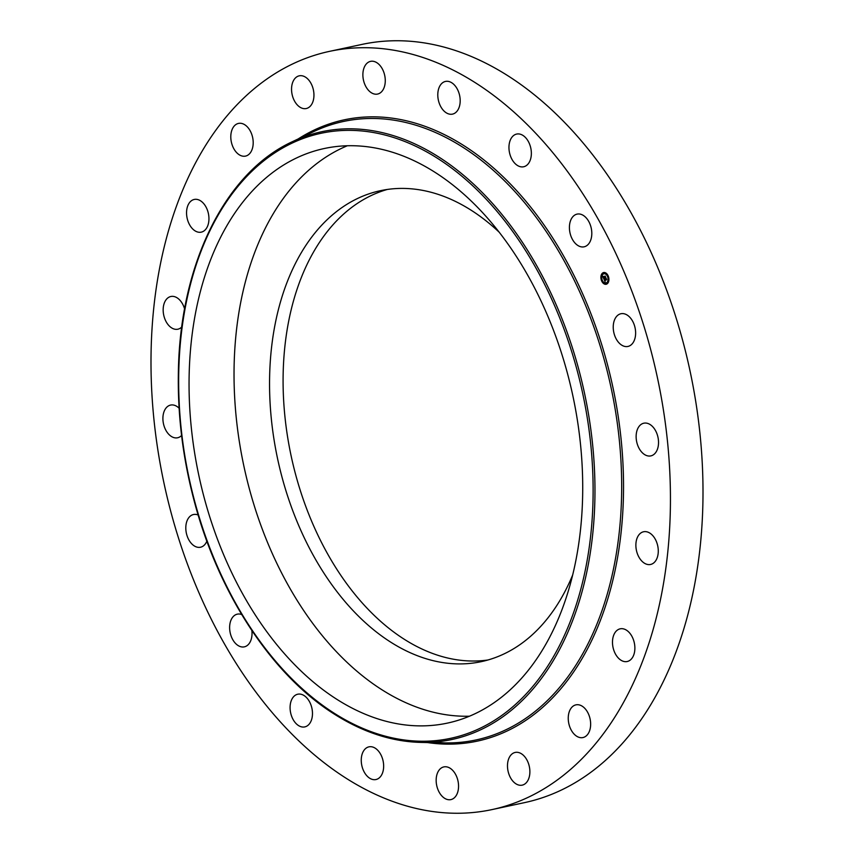 <?xml version="1.0" encoding="UTF-8"?>
<svg xmlns="http://www.w3.org/2000/svg" width="854" height="854" viewBox="0 0 854 854"><rect width="100%" height="100%" fill="white"/><g stroke="black" fill="none" stroke-linecap="round" stroke-linejoin="round"><path stroke-width="1.28" d="M469.412 716.207A293.819 191.211 77.9 0 1 424.534 709.791A293.819 191.211 77.9 0 1 238.085 433.053A293.819 191.211 77.9 0 1 347.343 145.756M572.618 575.137A240.817 156.72 77.9 0 1 481.261 661.658A240.817 156.72 77.9 0 1 269.629 376.251A240.817 156.72 77.9 0 1 380.478 190.677A240.817 156.72 77.9 0 1 499.238 232.245M487.986 659.982A240.817 156.72 77.9 0 1 283.165 373.358A240.817 156.72 77.9 0 1 387.289 189.46M329.58 51.347L362.149 44.376A387.716 252.314 77.9 0 1 702.874 503.881A387.716 252.314 77.9 0 1 524.42 802.653L491.851 809.624A387.716 252.314 77.9 0 1 151.126 350.119A387.716 252.314 77.9 0 1 329.58 51.347A387.716 252.314 77.9 0 1 670.315 510.852A387.716 252.314 77.9 0 1 491.851 809.624M238.874 123.339A16.717 10.878 77.9 0 1 252.699 137.772A16.717 10.878 77.9 0 1 245.493 156.111A16.717 10.878 77.9 0 1 245.109 156.175A16.717 10.878 77.9 0 1 231.295 141.743A16.717 10.878 77.9 0 1 238.49 123.414A16.717 10.878 77.9 0 1 238.874 123.339M191.467 200.701A16.717 10.878 77.9 0 1 194.253 199.452A16.717 10.878 77.9 0 1 207.8 211.28A16.717 10.878 77.9 0 1 204.042 230.89A16.717 10.878 77.9 0 1 201.256 232.149A16.717 10.878 77.9 0 1 187.699 220.321A16.717 10.878 77.9 0 1 191.467 200.701M181.774 326.975A16.717 10.878 77.9 0 1 177.856 329.206A16.717 10.878 77.9 0 1 165.206 319.802A16.717 10.878 77.9 0 1 165.516 300.565A16.717 10.878 77.9 0 1 170.864 296.498A16.717 10.878 77.9 0 1 184.603 308.967M181.582 435.476A16.717 10.878 77.9 0 1 177.6 437.771A16.717 10.878 77.9 0 1 166.071 430.629A16.717 10.878 77.9 0 1 163.562 413.133A16.717 10.878 77.9 0 1 170.597 405.074A16.717 10.878 77.9 0 1 179.105 408.212M206.86 541.169A16.717 10.878 77.9 0 1 200.498 547.233A16.717 10.878 77.9 0 1 185.809 527.409A16.717 10.878 77.9 0 1 193.506 514.524A16.717 10.878 77.9 0 1 198.171 515.026M251.855 630.54A16.717 10.878 77.9 0 1 244.329 646.852A16.717 10.878 77.9 0 1 230.068 632.195A16.717 10.878 77.9 0 1 237.327 614.154A16.717 10.878 77.9 0 1 241.693 614.538M292.015 717.243A16.717 10.878 77.9 0 1 297.779 694.206A16.717 10.878 77.9 0 1 310.546 703.877A16.717 10.878 77.9 0 1 304.782 726.903A16.717 10.878 77.9 0 1 292.015 717.243M365.576 774.215A16.717 10.878 77.9 0 1 361.413 757.519A16.717 10.878 77.9 0 1 368.949 746.844A16.717 10.878 77.9 0 1 379.315 752.171A16.717 10.878 77.9 0 1 383.489 768.867A16.717 10.878 77.9 0 1 375.941 779.542A16.717 10.878 77.9 0 1 365.576 774.215M443.557 797.54A16.717 10.878 77.9 0 1 436.159 780.076A16.717 10.878 77.9 0 1 443.856 766.903A16.717 10.878 77.9 0 1 451.158 768.974A16.717 10.878 77.9 0 1 458.555 786.438A16.717 10.878 77.9 0 1 450.859 799.611A16.717 10.878 77.9 0 1 443.557 797.54M518.325 784.933A16.717 10.878 77.9 0 1 507.596 768.184A16.717 10.878 77.9 0 1 515.186 752.438A16.717 10.878 77.9 0 1 519.051 752.652A16.717 10.878 77.9 0 1 529.768 769.39A16.717 10.878 77.9 0 1 522.189 785.146A16.717 10.878 77.9 0 1 518.325 784.933M582.556 737.632A16.717 10.878 77.9 0 1 568.743 723.199A16.717 10.878 77.9 0 1 575.938 704.86A16.717 10.878 77.9 0 1 576.322 704.785A16.717 10.878 77.9 0 1 590.146 719.228A16.717 10.878 77.9 0 1 582.94 737.557A16.717 10.878 77.9 0 1 582.556 737.632M629.974 660.27A16.717 10.878 77.9 0 1 627.178 661.519A16.717 10.878 77.9 0 1 613.631 649.691A16.717 10.878 77.9 0 1 617.399 630.081A16.717 10.878 77.9 0 1 620.185 628.822A16.717 10.878 77.9 0 1 633.732 640.649A16.717 10.878 77.9 0 1 629.974 660.27M655.925 560.405A16.717 10.878 77.9 0 1 650.577 564.462A16.717 10.878 77.9 0 1 637.917 555.068A16.717 10.878 77.9 0 1 638.237 535.821A16.717 10.878 77.9 0 1 643.574 531.764A16.717 10.878 77.9 0 1 656.235 541.169A16.717 10.878 77.9 0 1 655.925 560.405M657.868 447.827A16.717 10.878 77.9 0 1 650.833 455.897A16.717 10.878 77.9 0 1 639.304 448.756A16.717 10.878 77.9 0 1 636.796 431.259A16.717 10.878 77.9 0 1 643.831 423.2A16.717 10.878 77.9 0 1 655.37 430.341A16.717 10.878 77.9 0 1 657.868 447.827M635.622 333.562A16.717 10.878 77.9 0 1 627.925 346.446A16.717 10.878 77.9 0 1 613.236 326.623A16.717 10.878 77.9 0 1 620.933 313.738A16.717 10.878 77.9 0 1 635.622 333.562M591.363 228.776A16.717 10.878 77.9 0 1 584.104 246.817A16.717 10.878 77.9 0 1 569.853 232.149A16.717 10.878 77.9 0 1 577.112 214.108A16.717 10.878 77.9 0 1 591.363 228.776M529.427 143.728A16.717 10.878 77.9 0 1 523.651 166.765A16.717 10.878 77.9 0 1 510.884 157.093A16.717 10.878 77.9 0 1 516.659 134.067A16.717 10.878 77.9 0 1 529.427 143.728M455.855 86.756A16.717 10.878 77.9 0 1 460.028 103.451A16.717 10.878 77.9 0 1 452.492 114.126A16.717 10.878 77.9 0 1 442.116 108.8A16.717 10.878 77.9 0 1 437.953 92.104A16.717 10.878 77.9 0 1 445.489 81.429A16.717 10.878 77.9 0 1 455.855 86.756M377.874 63.431A16.717 10.878 77.9 0 1 385.271 80.884A16.717 10.878 77.9 0 1 377.575 94.068A16.717 10.878 77.9 0 1 370.273 91.986A16.717 10.878 77.9 0 1 362.875 74.533A16.717 10.878 77.9 0 1 370.572 61.36A16.717 10.878 77.9 0 1 377.874 63.431M302.391 108.319A16.717 10.878 77.9 0 1 291.662 91.57A16.717 10.878 77.9 0 1 299.252 75.825A16.717 10.878 77.9 0 1 303.106 76.038A16.717 10.878 77.9 0 1 313.834 92.776A16.717 10.878 77.9 0 1 306.244 108.533A16.717 10.878 77.9 0 1 302.391 108.319M379.55 719.42A293.819 191.211 77.9 0 1 191.061 425.185A293.819 191.211 77.9 0 1 324.403 148.489A293.819 191.211 77.9 0 1 392.232 152.172A293.819 191.211 77.9 0 1 580.709 446.407A293.819 191.211 77.9 0 1 447.379 723.114A293.819 191.211 77.9 0 1 379.55 719.42M607.258 283.752A5.999 3.907 77.9 0 1 606.169 284.265A5.999 3.907 77.9 0 1 601.333 280.112A5.999 3.907 77.9 0 1 602.561 273.066A5.999 3.907 77.9 0 1 603.65 272.543A5.999 3.907 77.9 0 1 608.486 276.696A5.999 3.907 77.9 0 1 607.258 283.752M603.789 272.511A5.999 3.907 -102.1 0 0 602.828 273.002A5.999 3.907 -102.1 0 0 601.216 276.322L601.44 276.995L601.227 276.312M601.173 276.813A5.999 3.907 -102.1 0 0 601.76 280.518M601.985 281.03A5.999 3.907 -102.1 0 0 606.297 284.233M606.03 282.994A4.729 3.074 -102.1 0 0 606.169 282.973A4.729 3.074 -102.1 0 0 607.034 282.557A4.729 3.074 -102.1 0 0 608.251 280.293M608.315 279.845L608.528 280.528L608.315 279.845A4.729 3.074 -102.1 0 0 607.802 276.472M607.589 275.991A4.729 3.074 -102.1 0 0 604.194 273.728A4.729 3.074 -102.1 0 0 604.056 273.76M603.084 273.921L602.935 273.248M605.753 273.707L605.614 273.034M607.279 283.475L607.141 282.802M604.611 283.688L604.333 283.037M603.063 274.198A4.729 3.074 77.9 0 1 603.917 273.782A4.729 3.074 77.9 0 1 607.728 277.059A4.729 3.074 77.9 0 1 606.767 282.61A4.729 3.074 77.9 0 1 605.902 283.026A4.729 3.074 77.9 0 1 602.091 279.749A4.729 3.074 77.9 0 1 603.063 274.198M603.938 279.162L604.568 280.229L606.159 278.65L606.628 279.717L604.792 280.71L605.176 281.948L603.938 279.162M603.959 278.948L604.536 279.034L603.959 278.948M604.557 279.856L606.159 278.276L606.66 279.546L606.169 278.436L604.483 279.792M603.842 278.948L602.775 276.525L603.618 278.073L604.28 277.55L603.629 277.87L604.194 277.358L603.629 276.813L604.226 276.354L604.397 277.465L605.176 276.45L605.678 277.603L603.842 278.948M602.785 276.28L603.404 276.429L602.785 276.28M604.216 276.685L605.166 276.034L605.753 277.475L605.187 276.194L604.418 277.251L604.216 276.685M605.358 276.867L604.397 277.465M604.525 277.433L603.618 278.073M606.329 279.034L604.568 280.229M601.856 280.358L602.07 281.041L601.856 280.358M602.668 273.301L602.881 273.985L602.668 273.301M607.685 275.799L607.899 276.482L607.685 275.799M605.337 273.088L605.561 273.771L605.337 273.088M607.151 283.507L606.938 282.823L607.151 283.507M604.483 283.72L604.258 283.037L604.749 283.667M593.018 499.921A309.361 201.32 77.9 0 1 379.219 734.419A309.361 201.32 77.9 0 1 178.764 371.671A309.361 201.32 77.9 0 1 392.562 137.174A309.361 201.32 77.9 0 1 593.018 499.921M421.182 742.425C392.007 741.731 363.131 732.348 334.576 714.286C271.583 674.863 217.749 592.505 193.677 498.992C182.607 456.452 177.504 413.923 178.39 371.405C180.077 263.843 225.445 172.198 292.602 141.583L292.602 141.583A310.792 202.259 77.9 0 1 594.864 500.028A310.792 202.259 77.9 0 1 421.182 742.425L444.827 742.895A316.268 205.814 77.9 0 1 432.893 742.147M292.602 141.583L313.984 131.473A316.268 205.814 77.9 0 1 621.573 496.227A316.268 205.814 77.9 0 1 444.827 742.895L432.914 742.147M298.195 138.935A317.699 206.753 77.9 0 1 517.012 191.05A317.699 206.753 77.9 0 1 623.431 496.334A317.699 206.753 77.9 0 1 427.374 742.542"/></g></svg>
